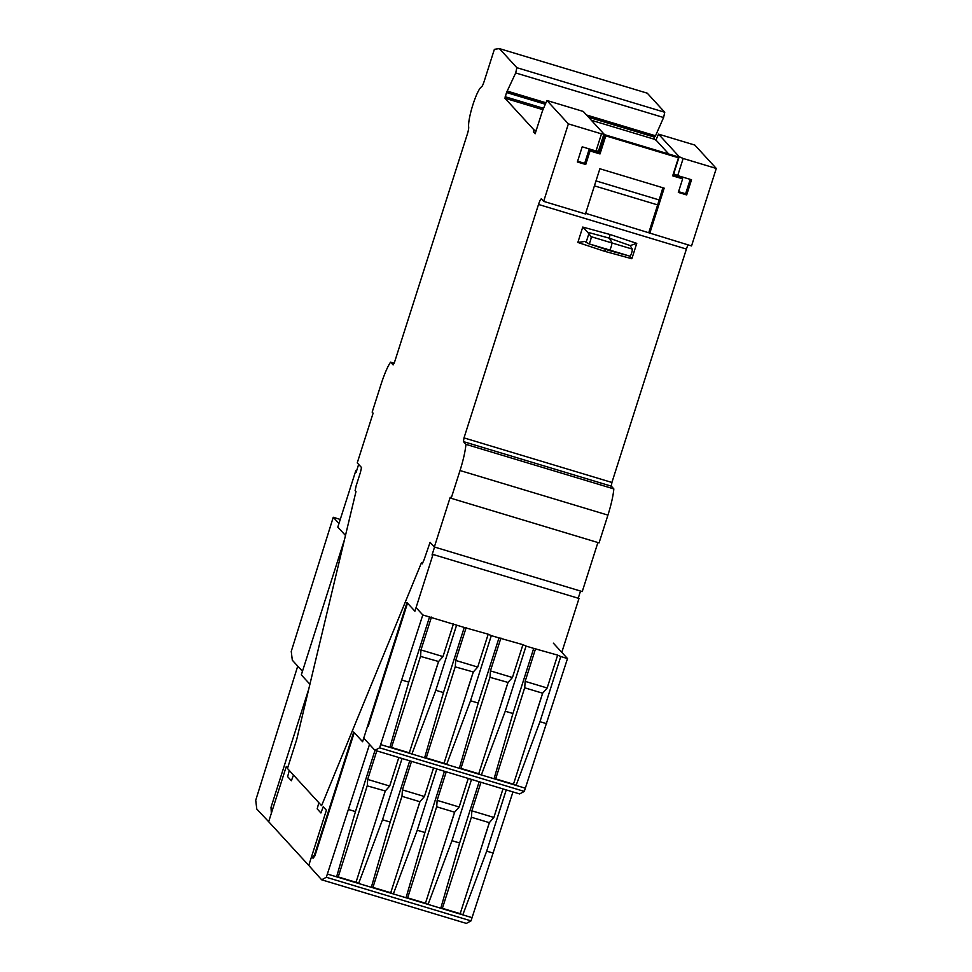 <?xml version="1.0" encoding="UTF-8"?>
<svg xmlns="http://www.w3.org/2000/svg" width="972" height="972" viewBox="0 0 972 972"><rect width="100%" height="100%" fill="white"/><g stroke="black" fill="none" stroke-linecap="round" stroke-linejoin="round"><path stroke-width="1.46" d="M663.597 117.527L515.695 72.949L516.861 67.688L499.365 48.6L647.255 93.178L664.763 112.266L663.597 117.527L655.298 136.323L587.27 115.802L655.298 136.323M654.812 136.177L654.423 137.113L588.619 117.284M653.792 139.081L654.423 137.113M649.746 233.353L664.18 188.143L599.87 168.764L585.448 213.962L543.652 201.362L568.377 123.881L601.498 133.869L596.03 150.976L582.204 146.808L577.368 161.984L585.727 164.499L590.053 150.939L600.016 153.941L605.787 135.861L678.456 157.768L672.685 175.847L682.648 178.848L678.322 192.407L686.682 194.935L691.529 179.759L677.703 175.592L683.158 158.472L679.185 156.674L658.518 134.136L694.846 145.083L716.279 168.46L691.542 245.94L585.642 213.33M688.054 244.895A6.804 1.13 -73.2 0 0 686.414 249.051L611.91 482.464L611.327 486.182L613.83 488.904A30.132 4.969 106.8 0 1 607.925 515.111L599.068 542.886L451.166 498.308L450.218 497.275L434.35 546.993L582.252 591.571L597.902 542.534M434.35 546.993L430.086 542.34L424.059 559.763L422.273 563.845L421.398 562.897L321.574 805.691L287.457 768.475L296.691 739.546L355.983 491.54L355.108 490.581L356.177 485.721L360.43 472.392L361.511 467.532L357.246 462.891L373.114 413.161L372.167 412.14L381.036 384.365A30.132 4.969 106.8 0 1 390.586 362.143L393.138 364.913L394.559 362.131L467.35 134.063A6.804 1.13 -73.2 0 0 468.674 127.053A21.785 3.596 106.8 0 1 472.939 104.648A21.785 3.596 106.8 0 1 481.48 86.921A6.804 1.13 -73.2 0 0 484.153 81.381L494.384 49.317L499.365 48.6M613.83 488.904L465.928 444.338A30.132 4.969 106.8 0 1 460.023 470.533L451.166 498.308M543.652 201.362L541.453 198.968A6.804 1.13 -73.2 0 0 541.355 198.908A6.804 1.13 -73.2 0 0 538.512 204.472L464.009 437.898L463.425 441.604L465.928 444.338M683.158 158.472L716.279 168.46M545.328 104.235L506.521 92.534L504.942 98.221L534.005 129.92L536.167 130.564M515.695 72.949L506.521 92.534M394.17 363.224L390.586 362.143M534.005 129.92L533.385 131.852L535.147 133.772L541.951 112.46A6.804 1.13 106.8 0 1 543.093 109.362L546.944 100.505L568.377 123.881M507.396 91.745L545.729 103.299L507.42 91.745M587.659 232.247L582.75 227.071L609.991 234.495L609.371 238.176L587.659 232.247L591.098 236.67A3.754 0.62 106.8 0 1 590.441 240.655A3.754 0.62 106.8 0 1 588.85 243.79L584.609 241.433M584.719 241.469L577.842 242.453L582.75 227.071M606.066 248.528L604.62 251.298L577.842 242.453M629.747 256.122L631.861 258.734L604.62 251.298M630.184 245.6L632.25 249.075A3.754 0.62 106.8 0 1 631.606 253.036A3.754 0.62 106.8 0 1 630.014 256.195L588.874 243.79A3.754 0.62 106.8 0 1 588.825 243.778L609.262 250.533A4.325 0.717 -73.2 0 0 609.274 250.533A4.325 0.717 -73.2 0 0 609.262 250.533A4.325 0.717 -73.2 0 0 611.109 246.9A4.325 0.717 -73.2 0 0 611.85 242.344L609.371 238.176L630.184 245.6L636.769 243.352L631.861 258.734M594.414 185.859L657.643 204.91L648.871 232.393M596.03 150.976L598.485 151.11L603.952 134.002L601.498 133.869M603.952 134.002L583.273 111.452L546.944 100.505M657.643 204.91L662.88 187.754M677.703 175.592L673.718 173.794L679.185 156.674M686.682 194.935L685.625 193.78L690.229 179.37M685.625 193.78L678.565 191.654M672.928 175.082L681.591 177.706L682.648 178.848M678.456 157.768L677.399 156.614L604.73 134.719L605.787 135.861M600.016 153.941L598.959 152.798L604.73 134.719M590.053 150.939L588.996 149.797L598.959 152.798M588.996 149.797L584.67 163.357L585.727 164.499M584.67 163.357L577.611 161.218M658.518 134.136L655.881 140.187M668.76 154.013L656.173 140.284L654.265 139.215L591.341 120.261M535.548 132.508L533.385 131.852M595.994 180.901L659.004 199.892M602.883 140.527L601.947 140.247M630.014 256.195A3.754 0.62 106.8 0 1 629.99 256.183L609.31 250.545M318.852 802.714L317.176 808.874L320.918 812.969L323.214 806.772L326.385 810.223L308.768 865.432L268.673 821.692L286.29 766.483L287.627 767.941M293.483 775.048L291.381 780.747L287.627 776.652L289.304 770.492M270.277 823.442L256.79 809.056L255.721 800.26L297.736 666.112L302.462 671.275L292.317 660.219L291.248 651.422L333.262 517.274L338.961 523.495M340.261 519.425L333.262 517.274M561.792 652.346L578.996 598.46L433.026 554.465L432.03 555L434.557 547.054M315.183 854.996L314.539 854.801L353.711 732.038L362.592 741.721L407.001 602.579L414.91 611.206L433.026 554.465M311.405 857.158L312.474 857.559L314.539 854.801M312.474 857.559L313.397 857.839M578.243 598.23L580.527 591.049M345.485 535.475L337.806 527.103L355.922 470.351L356.675 470.582M355.922 470.351L356.153 472.234L358.644 464.409M308.756 689.087L271.018 807.331L271.334 813.37M309.91 684.252L301.32 674.884L344.501 539.545M368.218 726.315L407.523 603.15M375.01 750.348L355.46 811.596L336.604 876.829L327.357 874.047L369.518 744.431L363.747 738.125L374.937 750.323L519.619 793.93L524.297 791.415L567.502 658.566L553.36 643.148M416.065 607.597L422.808 614.96L456.597 625.142L435.808 690.29L411.909 754.005L409.297 752.826L438.591 661.507L420.487 656.392M464.264 627.45L488.199 634.206L477.714 667.059L455.698 660.425L455.309 666.549L449.076 686.341L426.222 757.929L424.618 757.832L443.475 692.599L464.264 627.45L456.597 625.142M488.199 634.206L491.322 635.615L470.533 700.751L446.634 764.466L444.022 763.287L473.303 671.98L455.212 666.853M498.988 637.924L522.924 644.667L512.438 677.52L490.423 670.887L490.034 677.01L483.789 696.803L460.947 768.39L459.343 768.305L478.2 703.06L498.988 637.924L491.322 635.615M522.924 644.667L526.046 646.076L505.258 711.225L481.359 774.939L478.746 773.761L508.028 682.441L489.937 677.314M533.713 648.385L557.649 655.128L547.163 687.994L525.147 681.36L524.759 687.483L518.513 707.276L495.671 778.864L494.068 778.766L512.924 713.533L533.713 648.385L526.046 646.076M557.649 655.128L560.771 656.537L539.982 721.686L546.701 723.715M567.502 658.566L560.771 656.537M429.539 616.989L408.75 682.137L389.894 747.371L380.635 744.588L422.808 614.96M374.937 750.323L379.615 747.808L524.297 791.415M380.635 744.588L379.615 747.808M525.147 681.36L535.633 648.494M490.423 670.887L500.908 638.033M455.698 660.425L466.183 627.56M453.474 623.732L442.989 656.586L420.973 649.952L431.459 617.099M408.75 682.137L402.019 680.108M539.982 721.686L516.083 785.4L525.33 788.195M524.661 687.787L542.631 693.206L547.163 687.994M420.973 649.952L420.584 656.088L414.351 675.88L391.497 747.456L389.894 747.371L516.083 785.4L513.471 784.222L542.753 692.914M508.028 682.441L512.438 677.52M473.303 671.98L477.714 667.059M438.591 661.507L442.989 656.586M495.671 778.864L513.471 784.222M536.313 712.634L542.631 693.206M505.258 711.225L512.924 713.533M460.947 768.39L478.746 773.761M501.588 702.173L507.906 682.733M470.533 700.751L478.2 703.06M426.222 757.929L444.022 763.287M466.864 691.699L473.182 672.272M435.808 690.29L443.475 692.599M391.497 747.456L409.297 752.826M432.139 681.238L438.457 661.798M311.307 857.45L313.166 858.13L314.928 855.785L354.233 732.609M321.647 879.794L326.325 877.266L471.007 920.885L466.329 923.4L321.647 879.794L308.634 865.287M327.357 874.047L326.325 877.266M471.007 920.885L512.961 791.925M502.986 788.924L493.873 817.452L471.857 810.818L480.97 782.29M468.261 778.451L459.149 806.991L437.133 800.357L446.245 771.817M433.536 767.989L424.424 796.518L402.408 789.884L411.521 761.355M398.812 757.528L389.699 786.056L367.683 779.423L376.796 750.882M355.46 811.596L348.729 809.567M506.242 789.908L486.693 851.144L493.424 853.173M486.693 851.144L462.793 914.871L472.04 917.653M471.857 810.818L471.469 816.942L465.236 836.734L442.382 908.322L440.778 908.237L459.635 842.991L479.184 781.743M471.371 817.245L489.341 822.664L493.873 817.452M471.517 779.435L451.968 840.683L428.069 904.397L462.793 914.871L460.181 913.68L489.475 822.373M437.133 800.357L436.744 806.481L430.511 826.273L407.657 897.861L406.053 897.764L424.91 832.53L444.459 771.282M436.647 806.784L454.617 812.203L459.149 806.991M436.793 768.974L417.243 830.222L393.344 893.936L428.069 904.397L425.457 903.219L454.75 811.912M402.408 789.884L402.019 796.019L395.786 815.812L372.932 887.387L371.328 887.302L390.185 822.069L409.734 760.821M401.922 796.311L419.892 801.73L424.424 796.518M402.068 758.5L382.518 819.748L358.619 883.475L393.344 893.936L390.732 892.758L420.026 801.438M367.683 779.423L367.295 785.546L361.062 805.338L338.207 876.926L336.604 876.829L358.619 883.475L356.007 882.284L385.301 790.977L367.197 785.85M385.301 790.977L389.699 786.056M442.382 908.322L460.181 913.68M483.023 842.104L489.341 822.664M451.968 840.683L459.635 842.991M407.657 897.861L425.457 903.219M448.299 831.631L454.617 812.203M417.243 830.222L424.91 832.53M372.932 887.387L390.732 892.758M413.574 821.17L419.892 801.73M382.518 819.748L390.185 822.069M338.207 876.926L356.007 882.284M378.849 810.697L385.167 791.269M607.925 515.111L460.023 470.533M611.327 486.182L463.425 441.604M609.991 234.495L636.769 243.352M464.009 437.898L611.91 482.464M686.414 249.051L538.512 204.472M542.959 109.678L504.942 98.221M507.736 91.246L545.96 102.765M586.517 115L655.638 135.825M516.861 67.688L664.763 112.266M586.189 242.113L589.032 233.195M505.185 96.738L543.555 108.305M591.098 236.67L632.25 249.075"/></g></svg>
